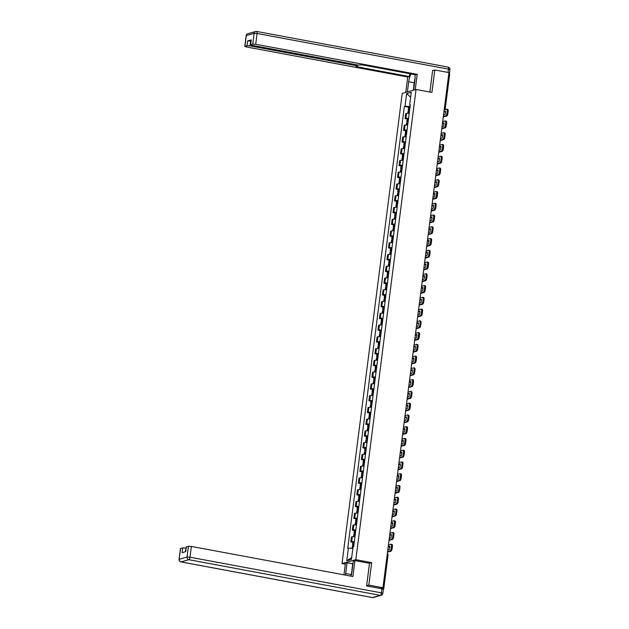 <?xml version="1.0" encoding="UTF-8"?>
<svg xmlns="http://www.w3.org/2000/svg" width="629" height="629" viewBox="0 0 629 629"><rect width="100%" height="100%" fill="white"/><g stroke="black" fill="none" stroke-linecap="round" stroke-linejoin="round"><path stroke-width="0.94" d="M345.329 564.182L342.003 563.56L355.817 559.676L416.052 89.467L431.919 92.424L434.796 69.961L448.949 72.594L382.959 587.73L368.806 585.096L371.684 562.633L355.817 559.676M416.052 89.467L402.238 93.351L342.003 563.56M185.555 551.727L186.168 546.963L188.417 546.271L191.381 546.436L189.997 557.215L381.378 592.848L381.905 588.775L383.698 589.176L382.723 588.83L382.857 587.761M382.959 587.73L380.521 588.422L382.723 588.83M366.636 585.701L368.806 585.096M434.796 69.961L432.626 70.574M448.807 73.711L449.688 74.049L445.316 108.196L444.436 107.858M409.196 113.362A3.538 0.55 -172.7 0 0 406.538 113.377L405.697 113.613L405.06 118.59L405.902 118.354A3.538 0.55 7.3 0 1 408.559 118.338M407.097 118.967L405.06 118.59M407.686 125.124A3.538 0.55 -172.7 0 0 405.037 125.132L404.195 125.375L403.551 130.345L404.4 130.109A3.538 0.55 7.3 0 1 407.049 130.101M405.587 130.722L403.551 130.345M406.185 136.878A3.538 0.55 -172.7 0 0 403.527 136.894L402.686 137.13L402.049 142.107L402.89 141.871A3.538 0.55 7.3 0 1 405.548 141.855M404.085 142.484L402.049 142.107M404.675 148.641A3.538 0.55 -172.7 0 0 402.017 148.656L401.176 148.892L400.539 153.861L401.381 153.625A3.538 0.55 7.3 0 1 404.038 153.618M402.576 154.247L400.539 153.861M403.173 160.403A3.538 0.55 -172.7 0 0 400.516 160.411L399.674 160.647L399.038 165.624L399.879 165.388A3.538 0.55 7.3 0 1 402.536 165.372M401.066 166.001L399.038 165.624M401.664 172.157A3.538 0.55 -172.7 0 0 399.006 172.173L398.165 172.409L397.528 177.386L398.369 177.142A3.538 0.55 7.3 0 1 401.027 177.134M399.564 177.763L397.528 177.386M400.162 183.92A3.538 0.55 -172.7 0 0 397.504 183.927L396.663 184.163L396.026 189.14L396.868 188.904A3.538 0.55 7.3 0 1 399.517 188.889M398.055 189.518L396.026 189.14M398.652 195.674A3.538 0.55 -172.7 0 0 395.995 195.69L395.154 195.926L394.517 200.903L395.358 200.667A3.538 0.55 7.3 0 1 398.015 200.651M396.553 201.28L394.517 200.903M397.143 207.436A3.538 0.55 -172.7 0 0 394.493 207.444L393.644 207.688L393.007 212.657L393.856 212.421A3.538 0.55 7.3 0 1 396.506 212.413M395.043 213.042L393.007 212.657M395.641 219.191A3.538 0.55 -172.7 0 0 392.983 219.207L392.142 219.442L391.505 224.419L392.347 224.183A3.538 0.55 7.3 0 1 395.004 224.168M393.542 224.797L391.505 224.419M394.131 230.953A3.538 0.55 -172.7 0 0 391.474 230.969L390.633 231.205L389.996 236.174L390.837 235.938A3.538 0.55 7.3 0 1 393.495 235.93M392.032 236.559L389.996 236.174M392.63 242.715A3.538 0.55 -172.7 0 0 389.972 242.723L389.131 242.959L388.494 247.936L389.335 247.7A3.538 0.55 7.3 0 1 391.993 247.684M390.523 248.313L388.494 247.936M391.12 254.47A3.538 0.55 -172.7 0 0 388.463 254.486L387.621 254.721L386.984 259.698L387.826 259.462A3.538 0.55 7.3 0 1 390.483 259.447M389.021 260.076L386.984 259.698M389.61 266.232A3.538 0.55 -172.7 0 0 386.961 266.24L386.112 266.476L385.475 271.453L386.324 271.217A3.538 0.55 7.3 0 1 388.974 271.201M387.511 271.83L385.475 271.453M388.109 277.987A3.538 0.55 -172.7 0 0 385.451 278.002L384.61 278.238L383.973 283.215L384.814 282.979A3.538 0.55 7.3 0 1 387.472 282.964M386.009 283.593L383.973 283.215M386.599 289.749A3.538 0.55 -172.7 0 0 383.942 289.757L383.1 290L382.463 294.97L383.305 294.734A3.538 0.55 7.3 0 1 385.962 294.726M384.5 295.355L382.463 294.97M385.097 301.503A3.538 0.55 -172.7 0 0 382.44 301.519L381.599 301.755L380.962 306.732L381.803 306.496A3.538 0.55 7.3 0 1 384.461 306.48M382.99 307.109L380.962 306.732M383.588 313.266A3.538 0.55 -172.7 0 0 380.93 313.281L380.089 313.517L379.452 318.494L380.293 318.25A3.538 0.55 7.3 0 1 382.951 318.243M381.488 318.872L379.452 318.494M382.078 325.028A3.538 0.55 -172.7 0 0 379.429 325.036L378.587 325.272L377.943 330.249L378.792 330.013A3.538 0.55 7.3 0 1 381.441 329.997M379.979 330.626L377.943 330.249M380.576 336.782A3.538 0.55 -172.7 0 0 377.919 336.798L377.078 337.034L376.441 342.011L377.282 341.775A3.538 0.55 7.3 0 1 379.94 341.759M378.477 342.388L376.441 342.011M379.067 348.545A3.538 0.55 -172.7 0 0 376.417 348.552L375.568 348.796L374.931 353.765L375.772 353.529A3.538 0.55 7.3 0 1 378.43 353.514M376.968 354.143L374.931 353.765M377.565 360.299A3.538 0.55 -172.7 0 0 374.908 360.315L374.066 360.551L373.429 365.528L374.271 365.292A3.538 0.55 7.3 0 1 376.928 365.276M375.458 365.905L373.429 365.528M376.056 372.061A3.538 0.55 -172.7 0 0 373.398 372.077L372.557 372.313L371.92 377.282L372.761 377.046A3.538 0.55 7.3 0 1 375.419 377.038M373.956 377.667L371.92 377.282M374.554 383.816A3.538 0.55 -172.7 0 0 371.896 383.832L371.055 384.067L370.418 389.044L371.259 388.808A3.538 0.55 7.3 0 1 373.909 388.793M372.447 389.422L370.418 389.044M373.044 395.578A3.538 0.55 -172.7 0 0 370.387 395.594L369.545 395.83L368.909 400.807L369.75 400.563A3.538 0.55 7.3 0 1 372.407 400.555M370.945 401.184L368.909 400.807M371.535 407.34A3.538 0.55 -172.7 0 0 368.885 407.348L368.036 407.584L367.399 412.561L368.248 412.325A3.538 0.55 7.3 0 1 370.898 412.309M369.435 412.939L367.399 412.561M370.033 419.095A3.538 0.55 -172.7 0 0 367.375 419.111L366.534 419.346L365.897 424.323L366.738 424.088A3.538 0.55 7.3 0 1 369.396 424.072M367.934 424.701L365.897 424.323M368.523 430.857A3.538 0.55 -172.7 0 0 365.866 430.865L365.024 431.109L364.388 436.078L365.229 435.842A3.538 0.55 7.3 0 1 367.886 435.834M366.424 436.455L364.388 436.078M367.022 442.612A3.538 0.55 -172.7 0 0 364.364 442.627L363.523 442.863L362.886 447.84L363.727 447.604A3.538 0.55 7.3 0 1 366.385 447.589M364.914 448.218L362.886 447.84M365.512 454.374A3.538 0.55 -172.7 0 0 362.854 454.39L362.013 454.625L361.376 459.595L362.218 459.359A3.538 0.55 7.3 0 1 364.875 459.351M363.413 459.98L361.376 459.595M364.002 466.128A3.538 0.55 -172.7 0 0 361.353 466.144L360.503 466.38L359.867 471.357L360.716 471.121A3.538 0.55 7.3 0 1 363.365 471.105M361.903 471.734L359.867 471.357M362.501 477.891A3.538 0.55 -172.7 0 0 359.843 477.906L359.002 478.142L358.365 483.119L359.206 482.875A3.538 0.55 7.3 0 1 361.864 482.868M360.401 483.497L358.365 483.119M360.991 489.653A3.538 0.55 -172.7 0 0 358.333 489.661L357.492 489.897L356.855 494.874L357.697 494.638A3.538 0.55 7.3 0 1 360.354 494.622M358.892 495.251L356.855 494.874M359.489 501.407A3.538 0.55 -172.7 0 0 356.832 501.423L355.99 501.659L355.354 506.636L356.195 506.4A3.538 0.55 7.3 0 1 358.852 506.384M357.382 507.013L355.354 506.636M357.98 513.17A3.538 0.55 -172.7 0 0 355.322 513.178L354.481 513.421L353.844 518.39L354.685 518.154A3.538 0.55 7.3 0 1 357.343 518.147M355.88 518.776L353.844 518.39M356.47 524.924A3.538 0.55 -172.7 0 0 353.82 524.94L352.979 525.176L352.334 530.153L353.183 529.917A3.538 0.55 7.3 0 1 355.833 529.901M354.371 530.53L352.334 530.153M354.968 536.686A3.538 0.55 -172.7 0 0 352.311 536.702L351.469 536.938L350.833 541.907L351.674 541.671A3.538 0.55 7.3 0 1 354.331 541.663M352.869 542.292L350.833 541.907M410.077 106.513L405.013 106.238L406.633 93.572L411.272 92.266L409.652 104.933L410.242 105.216M351.658 557.624L346.783 560.761L351.422 559.456L353.05 546.798L353.695 546.617L410.297 104.744L409.652 104.933M346.783 560.761L348.403 548.103L352.845 548.346M405.013 106.238L404.361 106.419L347.758 548.284L348.403 548.103M369.349 563.285L371.684 562.633M408.598 107.205L404.361 106.419M406.633 93.572L410.643 97.212M409.676 109.635A5.85 0.904 -172.7 0 0 408.858 109.65L408.268 109.784L409.597 110.248M408.268 109.784L408.622 107.04L409.212 106.899A5.85 0.904 7.3 0 1 410.029 106.883M407.82 113.283L408.119 110.995L408.701 110.853A5.85 0.904 7.3 0 1 409.518 110.838M443.319 116.601L445.819 115.893A2.312 0.786 -79.5 0 0 446.944 113.401L447.864 113.574A2.312 0.786 100.5 0 1 446.747 116.066L443.256 117.049M444.176 109.886L446.684 109.187A2.312 0.786 -79.5 0 1 446.81 109.179A2.312 0.786 -79.5 0 1 447.219 111.215L446.944 113.401M443.909 111.962L445.521 111.506M447.604 109.36A2.312 0.786 100.5 0 1 447.738 109.352A2.312 0.786 100.5 0 1 448.147 111.388L447.219 111.215M447.864 113.574L448.147 111.388M443.964 111.514L445.521 111.074A4.773 1.62 -79.5 0 1 445.08 114.541L443.524 114.981M407.395 91.905L408.701 81.746A8.657 2.933 -79.5 0 1 411.185 73.978M413.615 90.151L414.912 79.993A8.657 2.933 -79.5 0 0 414.865 74.662M415.242 89.695L417.208 74.34L415.58 74.796L362.225 64.858L357.964 65.062L251.954 45.319L250.491 44.793L251.27 39.871L247.645 40.885L250.963 41.113M409.731 73.703L409.369 76.541L407.734 77.005L246.238 46.931L244.775 46.404L247.032 45.713L247.645 40.885M405.768 92.361L407.734 77.005M417.208 74.34L255.712 44.266L252.748 44.101L250.491 44.793M250.609 41.05L249.996 45.87L355.998 65.613L357.461 66.139L356.006 66.611L409.369 76.541M249.996 45.87L247.032 45.713M433.122 70.432L432.658 70.346L429.874 92.046M449.263 73.821L448.847 73.404M413.371 90.222L413.796 86.881M350.951 576.148A8.657 2.933 -79.5 0 0 351.918 571.761L353.286 561.06L354.921 560.604L352.885 576.502L191.381 546.436M351.108 574.521L345.706 573.514A8.657 2.933 -79.5 0 0 345.549 575.142M345.706 573.514L347.074 562.806L345.447 563.269L343.961 574.843M381.905 588.775L366.605 585.929L369.506 563.317L354.921 560.604M352.94 563.788L347.074 562.806M186.019 548.111L185.178 551.83M180.602 548.464L179.068 559.354L180.444 548.574L182.701 547.875L185.665 548.04M182.701 547.875L182.08 552.702L185.704 551.68L186.318 546.86M351.933 569.78L352.696 563.851M413.992 87.195L413.615 86.582L415.093 77.768M350.896 576.133L352.232 569.324M408.166 121.397A5.85 0.904 -172.7 0 0 407.348 121.405L406.766 121.546L408.087 122.01M406.766 121.546L407.12 118.795L407.702 118.653A5.85 0.904 7.3 0 1 408.52 118.645M406.318 125.037L406.609 122.749L407.199 122.616A5.85 0.904 7.3 0 1 408.017 122.6M441.81 128.355L444.318 127.656A2.312 0.786 -79.5 0 0 445.434 125.155L446.362 125.328A2.312 0.786 100.5 0 1 445.238 127.821L441.755 128.803M442.667 121.649L445.175 120.941A2.312 0.786 -79.5 0 1 445.308 120.933A2.312 0.786 -79.5 0 1 445.717 122.97L445.434 125.155M442.407 123.716L444.019 123.26M446.103 121.114A2.312 0.786 100.5 0 1 446.236 121.106A2.312 0.786 100.5 0 1 446.637 123.142L445.717 122.97M446.362 125.328L446.637 123.142M442.462 123.268L444.019 122.828A4.773 1.62 -79.5 0 1 443.571 126.295L442.014 126.736M406.664 133.151A5.85 0.904 -172.7 0 0 405.847 133.167L405.257 133.309L406.586 133.765M405.257 133.309L405.611 130.557L406.192 130.415A5.85 0.904 7.3 0 1 407.01 130.4M404.809 136.8L405.107 134.512L405.689 134.37A5.85 0.904 7.3 0 1 406.507 134.362M440.3 140.118L442.808 139.41A2.312 0.786 -79.5 0 0 443.925 136.918L444.852 137.091A2.312 0.786 100.5 0 1 443.736 139.583L440.245 140.566M441.165 133.411L443.665 132.703A2.312 0.786 -79.5 0 1 443.799 132.695A2.312 0.786 -79.5 0 1 444.208 134.732L443.925 136.918M440.898 135.479L442.509 135.023M444.593 132.876A2.312 0.786 100.5 0 1 444.727 132.868A2.312 0.786 100.5 0 1 445.135 134.905L444.208 134.732M444.852 137.091L445.135 134.905M440.953 135.031L442.509 134.59A4.773 1.62 -79.5 0 1 442.069 138.058L440.512 138.498M405.155 144.914A5.85 0.904 -172.7 0 0 404.337 144.922L403.755 145.063L405.076 145.527M403.755 145.063L404.101 142.311L404.691 142.17A5.85 0.904 7.3 0 1 405.508 142.162M403.307 148.554L403.598 146.274L404.18 146.132A5.85 0.904 7.3 0 1 404.997 146.117M438.798 151.872L441.306 151.172A2.312 0.786 -79.5 0 0 442.423 148.672L443.343 148.845A2.312 0.786 100.5 0 1 442.226 151.345L438.735 152.32M439.655 145.165L442.163 144.458A2.312 0.786 -79.5 0 1 442.297 144.45A2.312 0.786 -79.5 0 1 442.698 146.486L442.423 148.672M439.388 147.233L441 146.785M443.083 144.631A2.312 0.786 100.5 0 1 443.217 144.623A2.312 0.786 100.5 0 1 443.626 146.659L442.698 146.486M443.343 148.845L443.626 146.659M439.451 146.785L441 146.353A4.773 1.62 -79.5 0 1 440.559 149.82L439.003 150.252M403.645 156.668A5.85 0.904 -172.7 0 0 402.827 156.684L402.245 156.825L403.566 157.281M402.245 156.825L402.599 154.074L403.181 153.932A5.85 0.904 7.3 0 1 403.999 153.916M401.797 160.316L402.088 158.028L402.678 157.887A5.85 0.904 7.3 0 1 403.496 157.879M437.289 163.634L439.797 162.927A2.312 0.786 -79.5 0 0 440.913 160.434L441.841 160.607A2.312 0.786 100.5 0 1 440.725 163.1L437.234 164.083M438.146 156.928L440.654 156.22A2.312 0.786 -79.5 0 1 440.787 156.212A2.312 0.786 -79.5 0 1 441.196 158.249L440.913 160.434M437.886 158.995L439.498 158.539M441.582 156.393A2.312 0.786 100.5 0 1 441.715 156.385A2.312 0.786 100.5 0 1 442.116 158.422L441.196 158.249M441.841 160.607L442.116 158.422M437.941 158.547L439.498 158.107A4.773 1.62 -79.5 0 1 439.05 161.574L437.501 162.015M402.143 168.43A5.85 0.904 -172.7 0 0 401.326 168.446L400.736 168.58L402.065 169.044M400.736 168.58L401.09 165.828L401.679 165.694A5.85 0.904 7.3 0 1 402.497 165.679M400.296 172.079L400.587 169.791L401.168 169.649A5.85 0.904 7.3 0 1 401.986 169.633M435.787 175.397L438.287 174.689A2.312 0.786 -79.5 0 0 439.412 172.197L440.331 172.362A2.312 0.786 100.5 0 1 439.215 174.862L435.724 175.845M436.644 168.682L439.152 167.982A2.312 0.786 -79.5 0 1 439.286 167.974A2.312 0.786 -79.5 0 1 439.687 170.011L439.412 172.197M436.377 170.75L437.988 170.302M440.072 168.147A2.312 0.786 100.5 0 1 440.206 168.147A2.312 0.786 100.5 0 1 440.614 170.176L439.687 170.011M440.331 172.362L440.614 170.176M436.432 170.302L437.988 169.869A4.773 1.62 -79.5 0 1 437.548 173.337L435.991 173.769M400.634 180.185A5.85 0.904 -172.7 0 0 399.816 180.201L399.234 180.342L400.555 180.806M399.234 180.342L399.588 177.59L400.17 177.449A5.85 0.904 7.3 0 1 400.988 177.441M398.786 183.833L399.077 181.545L399.667 181.411A5.85 0.904 7.3 0 1 400.484 181.396M434.277 187.151L436.785 186.443A2.312 0.786 -79.5 0 0 437.902 183.951L438.83 184.124A2.312 0.786 100.5 0 1 437.705 186.616L434.222 187.599M435.134 180.444L437.642 179.737A2.312 0.786 -79.5 0 1 437.776 179.729A2.312 0.786 -79.5 0 1 438.185 181.765L437.902 183.951M434.875 182.512L436.487 182.056M438.57 179.91A2.312 0.786 100.5 0 1 438.704 179.902A2.312 0.786 100.5 0 1 439.105 181.938L438.185 181.765M438.83 184.124L439.105 181.938M434.93 182.064L436.487 181.624A4.773 1.62 -79.5 0 1 436.039 185.091L434.482 185.531M399.132 191.947A5.85 0.904 -172.7 0 0 398.314 191.963L397.725 192.097L399.053 192.56M397.725 192.097L398.078 189.353L398.66 189.211A5.85 0.904 7.3 0 1 399.486 189.195M397.276 195.595L397.575 193.307L398.157 193.166A5.85 0.904 7.3 0 1 398.975 193.15M432.768 198.913L435.276 198.206A2.312 0.786 -79.5 0 0 436.392 195.713L437.32 195.886A2.312 0.786 100.5 0 1 436.204 198.379L432.713 199.362M433.633 192.199L436.133 191.499A2.312 0.786 -79.5 0 1 436.267 191.491A2.312 0.786 -79.5 0 1 436.675 193.528L436.392 195.713M433.365 194.275L434.977 193.818M437.061 191.672A2.312 0.786 100.5 0 1 437.194 191.664A2.312 0.786 100.5 0 1 437.603 193.701L436.675 193.528M437.32 195.886L437.603 193.701M433.42 193.826L434.977 193.386A4.773 1.62 -79.5 0 1 434.537 196.853L432.98 197.294M397.622 203.71A5.85 0.904 -172.7 0 0 396.805 203.717L396.223 203.859L397.544 204.323M396.223 203.859L396.569 201.107L397.158 200.965A5.85 0.904 7.3 0 1 397.976 200.958M395.775 207.35L396.066 205.062L396.647 204.928A5.85 0.904 7.3 0 1 397.465 204.912M431.266 210.668L433.774 209.968A2.312 0.786 -79.5 0 0 434.891 207.468L435.811 207.641A2.312 0.786 100.5 0 1 434.694 210.133L431.203 211.116M432.123 203.961L434.631 203.253A2.312 0.786 -79.5 0 1 434.765 203.246A2.312 0.786 -79.5 0 1 435.166 205.282L434.891 207.468M431.856 206.029L433.467 205.581M435.559 203.426A2.312 0.786 100.5 0 1 435.685 203.419A2.312 0.786 100.5 0 1 436.094 205.455L435.166 205.282M435.811 207.641L436.094 205.455M431.919 205.581L433.475 205.14A4.773 1.62 -79.5 0 1 433.027 208.608L431.47 209.048M396.121 215.464A5.85 0.904 -172.7 0 0 395.295 215.48L394.713 215.621L396.034 216.077M394.713 215.621L395.067 212.869L395.649 212.728A5.85 0.904 7.3 0 1 396.467 212.712M394.265 219.112L394.556 216.824L395.146 216.683A5.85 0.904 7.3 0 1 395.963 216.675M429.756 222.43L432.265 221.722A2.312 0.786 -79.5 0 0 433.381 219.23L434.309 219.403A2.312 0.786 100.5 0 1 433.192 221.895L429.701 222.878M430.621 215.723L433.122 215.016A2.312 0.786 -79.5 0 1 433.255 215.008A2.312 0.786 -79.5 0 1 433.664 217.044L433.381 219.23M430.354 217.791L431.966 217.335M434.049 215.189A2.312 0.786 100.5 0 1 434.183 215.181A2.312 0.786 100.5 0 1 434.584 217.217L433.664 217.044M434.309 219.403L434.584 217.217M430.409 217.343L431.966 216.903A4.773 1.62 -79.5 0 1 431.518 220.37L429.969 220.81M394.611 227.226A5.85 0.904 -172.7 0 0 393.793 227.234L393.204 227.376L394.532 227.84M393.204 227.376L393.557 224.624L394.147 224.49A5.85 0.904 7.3 0 1 394.965 224.474M392.763 230.867L393.054 228.586L393.636 228.445A5.85 0.904 7.3 0 1 394.454 228.429M428.255 234.185L430.755 233.485A2.312 0.786 -79.5 0 0 431.879 230.985L432.799 231.157A2.312 0.786 100.5 0 1 431.683 233.658L428.192 234.633M429.112 227.478L431.62 226.77A2.312 0.786 -79.5 0 1 431.753 226.77A2.312 0.786 -79.5 0 1 432.154 228.799L431.879 230.985M428.844 229.546L430.456 229.098M432.54 226.943A2.312 0.786 100.5 0 1 432.673 226.935A2.312 0.786 100.5 0 1 433.082 228.972L432.154 228.799M432.799 231.157L433.082 228.972M428.907 229.098L430.456 228.665A4.773 1.62 -79.5 0 1 430.016 232.132L428.459 232.565M393.101 238.981A5.85 0.904 -172.7 0 0 392.284 238.996L391.702 239.138L393.023 239.594M391.702 239.138L392.056 236.386L392.638 236.245A5.85 0.904 7.3 0 1 393.455 236.229M391.254 242.629L391.545 240.341L392.134 240.199A5.85 0.904 7.3 0 1 392.952 240.192M426.745 245.947L429.253 245.239A2.312 0.786 -79.5 0 0 430.37 242.747L431.297 242.92A2.312 0.786 100.5 0 1 430.173 245.412L426.69 246.395M427.602 239.24L430.11 238.533A2.312 0.786 -79.5 0 1 430.244 238.525A2.312 0.786 -79.5 0 1 430.653 240.561L430.37 242.747M427.343 241.308L428.954 240.852M431.038 238.706A2.312 0.786 100.5 0 1 431.172 238.698A2.312 0.786 100.5 0 1 431.573 240.734L430.653 240.561M431.297 242.92L431.573 240.734M427.398 240.86L428.954 240.42A4.773 1.62 -79.5 0 1 428.506 243.887L426.949 244.327M391.6 250.743A5.85 0.904 -172.7 0 0 390.782 250.759L390.192 250.892L391.521 251.356M390.192 250.892L390.546 248.141L391.136 248.007A5.85 0.904 7.3 0 1 391.953 247.991M389.744 254.391L390.043 252.103L390.625 251.962A5.85 0.904 7.3 0 1 391.442 251.946M425.235 257.709L427.744 257.002A2.312 0.786 -79.5 0 0 428.86 254.509L429.788 254.674A2.312 0.786 100.5 0 1 428.671 257.175L425.18 258.157M426.1 250.995L428.608 250.295A2.312 0.786 -79.5 0 1 428.734 250.287A2.312 0.786 -79.5 0 1 429.143 252.323L428.86 254.509M425.833 253.062L427.445 252.614M429.528 250.468A2.312 0.786 100.5 0 1 429.662 250.46A2.312 0.786 100.5 0 1 430.071 252.488L429.143 252.323M429.788 254.674L430.071 252.488M425.888 252.614L427.445 252.182A4.773 1.62 -79.5 0 1 427.005 255.649L425.448 256.082M390.09 262.497A5.85 0.904 -172.7 0 0 389.272 262.513L388.691 262.655L390.011 263.119M388.691 262.655L389.044 259.903L389.626 259.761A5.85 0.904 7.3 0 1 390.444 259.753M388.242 266.146L388.533 263.858L389.115 263.724A5.85 0.904 7.3 0 1 389.941 263.708M423.734 269.464L426.242 268.756A2.312 0.786 -79.5 0 0 427.358 266.264L428.286 266.437A2.312 0.786 100.5 0 1 427.162 268.929L423.679 269.912M424.591 262.757L427.099 262.049A2.312 0.786 -79.5 0 1 427.233 262.041A2.312 0.786 -79.5 0 1 427.634 264.078L427.358 266.264M424.323 264.825L425.935 264.369M428.027 262.222A2.312 0.786 100.5 0 1 428.152 262.214A2.312 0.786 100.5 0 1 428.561 264.251L427.634 264.078M428.286 266.437L428.561 264.251M424.386 264.377L425.943 263.936A4.773 1.62 -79.5 0 1 425.495 267.404L423.938 267.844M388.588 274.26A5.85 0.904 -172.7 0 0 387.771 274.275L387.181 274.417L388.51 274.873M387.181 274.417L387.535 271.665L388.117 271.524A5.85 0.904 7.3 0 1 388.934 271.508M386.733 277.908L387.024 275.62L387.613 275.478A5.85 0.904 7.3 0 1 388.431 275.463M422.224 281.226L424.732 280.518A2.312 0.786 -79.5 0 0 425.849 278.026L426.776 278.199A2.312 0.786 100.5 0 1 425.66 280.691L422.169 281.674M423.089 274.511L425.589 273.812A2.312 0.786 -79.5 0 1 425.723 273.804A2.312 0.786 -79.5 0 1 426.132 275.84L425.849 278.026M422.822 276.587L424.433 276.131M426.517 273.985A2.312 0.786 100.5 0 1 426.651 273.977A2.312 0.786 100.5 0 1 427.06 276.013L426.132 275.84M426.776 278.199L427.06 276.013M422.877 276.139L424.433 275.699A4.773 1.62 -79.5 0 1 423.993 279.166L422.436 279.606M387.079 286.022A5.85 0.904 -172.7 0 0 386.261 286.03L385.679 286.171L387 286.635M385.679 286.171L386.025 283.42L386.615 283.278A5.85 0.904 7.3 0 1 387.433 283.27M385.231 289.662L385.522 287.374L386.104 287.241A5.85 0.904 7.3 0 1 386.921 287.225M420.722 292.98L423.223 292.281A2.312 0.786 -79.5 0 0 424.347 289.78L425.267 289.953A2.312 0.786 100.5 0 1 424.15 292.446L420.659 293.428M421.579 286.274L424.088 285.566A2.312 0.786 -79.5 0 1 424.221 285.558A2.312 0.786 -79.5 0 1 424.622 287.595L424.347 289.78M421.312 288.341L422.924 287.893M425.007 285.739A2.312 0.786 100.5 0 1 425.141 285.731A2.312 0.786 100.5 0 1 425.55 287.767L424.622 287.595M425.267 289.953L425.55 287.767M421.375 287.893L422.924 287.453A4.773 1.62 -79.5 0 1 422.484 290.92L420.927 291.361M385.569 297.776A5.85 0.904 -172.7 0 0 384.751 297.792L384.17 297.934L385.491 298.39M384.17 297.934L384.523 295.182L385.105 295.04A5.85 0.904 7.3 0 1 385.923 295.025M383.721 301.425L384.012 299.137L384.602 298.995A5.85 0.904 7.3 0 1 385.42 298.987M419.213 304.743L421.721 304.035A2.312 0.786 -79.5 0 0 422.837 301.543L423.765 301.716A2.312 0.786 100.5 0 1 422.649 304.208L419.158 305.191M420.07 298.036L422.578 297.328A2.312 0.786 -79.5 0 1 422.712 297.32A2.312 0.786 -79.5 0 1 423.12 299.357L422.837 301.543M419.81 300.104L421.422 299.648M423.506 297.501A2.312 0.786 100.5 0 1 423.639 297.493A2.312 0.786 100.5 0 1 424.04 299.53L423.12 299.357M423.765 301.716L424.04 299.53M419.865 299.656L421.422 299.215A4.773 1.62 -79.5 0 1 420.974 302.683L419.425 303.123M384.067 309.539A5.85 0.904 -172.7 0 0 383.25 309.547L382.66 309.688L383.989 310.152M382.66 309.688L383.014 306.936L383.604 306.803A5.85 0.904 7.3 0 1 384.421 306.787M382.212 313.179L382.511 310.899L383.092 310.757A5.85 0.904 7.3 0 1 383.91 310.742M417.711 316.497L420.211 315.797A2.312 0.786 -79.5 0 0 421.336 313.297L422.256 313.47A2.312 0.786 100.5 0 1 421.139 315.97L417.648 316.945M418.568 309.79L421.076 309.083A2.312 0.786 -79.5 0 1 421.202 309.083A2.312 0.786 -79.5 0 1 421.611 311.111L421.336 313.297M418.301 311.858L419.913 311.41M421.996 309.256A2.312 0.786 100.5 0 1 422.13 309.248A2.312 0.786 100.5 0 1 422.539 311.284L421.611 311.111M422.256 313.47L422.539 311.284M418.356 311.41L419.913 310.978A4.773 1.62 -79.5 0 1 419.472 314.445L417.915 314.877M382.558 321.293A5.85 0.904 -172.7 0 0 381.74 321.309L381.158 321.45L382.479 321.906M381.158 321.45L381.512 318.699L382.094 318.557A5.85 0.904 7.3 0 1 382.912 318.541M380.71 324.941L381.001 322.653L381.591 322.512A5.85 0.904 7.3 0 1 382.408 322.504M416.201 328.259L418.71 327.552A2.312 0.786 -79.5 0 0 419.826 325.059L420.754 325.232A2.312 0.786 100.5 0 1 419.629 327.725L416.146 328.708M417.058 321.553L419.567 320.845A2.312 0.786 -79.5 0 1 419.7 320.837A2.312 0.786 -79.5 0 1 420.109 322.874L419.826 325.059M416.799 323.62L418.411 323.164M420.494 321.018A2.312 0.786 100.5 0 1 420.628 321.01A2.312 0.786 100.5 0 1 421.029 323.047L420.109 322.874M420.754 325.232L421.029 323.047M416.854 323.172L418.411 322.732A4.773 1.62 -79.5 0 1 417.963 326.199L416.406 326.64M381.056 333.055A5.85 0.904 -172.7 0 0 380.238 333.071L379.649 333.205L380.977 333.669M379.649 333.205L380.002 330.453L380.584 330.319A5.85 0.904 7.3 0 1 381.402 330.304M379.201 336.704L379.499 334.416L380.081 334.274A5.85 0.904 7.3 0 1 380.899 334.258M414.692 340.022L417.2 339.314A2.312 0.786 -79.5 0 0 418.316 336.822L419.244 336.995A2.312 0.786 100.5 0 1 418.128 339.487L414.637 340.47M415.557 333.307L418.057 332.607A2.312 0.786 -79.5 0 1 418.191 332.599A2.312 0.786 -79.5 0 1 418.599 334.636L418.316 336.822M415.289 335.383L416.901 334.927M418.985 332.78A2.312 0.786 100.5 0 1 419.118 332.772A2.312 0.786 100.5 0 1 419.527 334.809L418.599 334.636M419.244 336.995L419.527 334.809M415.344 334.927L416.901 334.494A4.773 1.62 -79.5 0 1 416.461 337.962L414.904 338.394M379.546 344.818A5.85 0.904 -172.7 0 0 378.729 344.826L378.147 344.967L379.468 345.431M378.147 344.967L378.493 342.215L379.083 342.074A5.85 0.904 7.3 0 1 379.9 342.066M377.699 348.458L377.99 346.17L378.572 346.036A5.85 0.904 7.3 0 1 379.389 346.021M413.19 351.776L415.698 351.068A2.312 0.786 -79.5 0 0 416.815 348.576L417.735 348.749A2.312 0.786 100.5 0 1 416.618 351.241L413.127 352.224M414.047 345.069L416.555 344.362A2.312 0.786 -79.5 0 1 416.689 344.354A2.312 0.786 -79.5 0 1 417.09 346.39L416.815 348.576M413.78 347.137L415.392 346.681M417.475 344.535A2.312 0.786 100.5 0 1 417.609 344.527A2.312 0.786 100.5 0 1 418.018 346.563L417.09 346.39M417.735 348.749L418.018 346.563M413.843 346.689L415.399 346.249A4.773 1.62 -79.5 0 1 414.951 349.716L413.395 350.156M378.037 356.572A5.85 0.904 -172.7 0 0 377.219 356.588L376.637 356.729L377.958 357.186M376.637 356.729L376.991 353.978L377.573 353.836A5.85 0.904 7.3 0 1 378.391 353.82M376.189 360.22L376.48 357.932L377.07 357.791A5.85 0.904 7.3 0 1 377.887 357.775M411.68 363.538L414.189 362.831A2.312 0.786 -79.5 0 0 415.305 360.338L416.233 360.511A2.312 0.786 100.5 0 1 415.116 363.004L411.625 363.987M412.538 356.824L415.046 356.124A2.312 0.786 -79.5 0 1 415.179 356.116A2.312 0.786 -79.5 0 1 415.588 358.153L415.305 360.338M412.278 358.9L413.89 358.444M415.973 356.297A2.312 0.786 100.5 0 1 416.107 356.289A2.312 0.786 100.5 0 1 416.508 358.326L415.588 358.153M416.233 360.511L416.508 358.326M412.333 358.451L413.89 358.011A4.773 1.62 -79.5 0 1 413.442 361.478L411.893 361.919M376.535 368.335A5.85 0.904 -172.7 0 0 375.717 368.342L375.128 368.484L376.457 368.948M375.128 368.484L375.482 365.732L376.071 365.591A5.85 0.904 7.3 0 1 376.889 365.583M374.687 371.975L374.978 369.695L375.56 369.553A5.85 0.904 7.3 0 1 376.378 369.538M410.179 375.293L412.679 374.593A2.312 0.786 -79.5 0 0 413.803 372.093L414.723 372.266A2.312 0.786 100.5 0 1 413.607 374.766L410.116 375.741M411.036 368.586L413.544 367.879A2.312 0.786 -79.5 0 1 413.678 367.871A2.312 0.786 -79.5 0 1 414.079 369.907L413.803 372.093M410.768 370.654L412.38 370.206M414.464 368.051A2.312 0.786 100.5 0 1 414.597 368.044A2.312 0.786 100.5 0 1 415.006 370.08L414.079 369.907M414.723 372.266L415.006 370.08M410.823 370.206L412.38 369.773A4.773 1.62 -79.5 0 1 411.94 373.241L410.383 373.673M375.026 380.089A5.85 0.904 -172.7 0 0 374.208 380.105L373.626 380.246L374.947 380.702M373.626 380.246L373.98 377.494L374.562 377.353A5.85 0.904 7.3 0 1 375.379 377.337M373.178 383.737L373.469 381.449L374.058 381.308A5.85 0.904 7.3 0 1 374.876 381.3M408.669 387.055L411.177 386.348A2.312 0.786 -79.5 0 0 412.294 383.855L413.222 384.028A2.312 0.786 100.5 0 1 412.097 386.521L408.614 387.503M409.526 380.348L412.034 379.641A2.312 0.786 -79.5 0 1 412.168 379.633A2.312 0.786 -79.5 0 1 412.577 381.669L412.294 383.855M409.267 382.416L410.879 381.96M412.962 379.814A2.312 0.786 100.5 0 1 413.096 379.806A2.312 0.786 100.5 0 1 413.497 381.842L412.577 381.669M413.222 384.028L413.497 381.842M409.322 381.968L410.879 381.528A4.773 1.62 -79.5 0 1 410.43 384.995L408.874 385.435M373.524 391.851A5.85 0.904 -172.7 0 0 372.706 391.867L372.116 392.001L373.445 392.465M372.116 392.001L372.47 389.249L373.052 389.115A5.85 0.904 7.3 0 1 373.878 389.099M371.668 395.499L371.967 393.211L372.549 393.07A5.85 0.904 7.3 0 1 373.367 393.054M407.16 398.81L409.668 398.11A2.312 0.786 -79.5 0 0 410.784 395.617L411.712 395.783A2.312 0.786 100.5 0 1 410.595 398.283L407.105 399.266M408.024 392.103L410.525 391.403A2.312 0.786 -79.5 0 1 410.658 391.395A2.312 0.786 -79.5 0 1 411.067 393.424L410.784 395.617M407.757 394.171L409.369 393.723M411.452 391.568A2.312 0.786 100.5 0 1 411.586 391.56A2.312 0.786 100.5 0 1 411.995 393.597L411.067 393.424M411.712 395.783L411.995 393.597M407.812 393.723L409.369 393.29A4.773 1.62 -79.5 0 1 408.929 396.757L407.372 397.19M372.014 403.606A5.85 0.904 -172.7 0 0 371.196 403.621L370.615 403.763L371.936 404.219M370.615 403.763L370.968 401.011L371.55 400.87A5.85 0.904 7.3 0 1 372.368 400.854M370.166 407.254L370.457 404.966L371.039 404.824A5.85 0.904 7.3 0 1 371.857 404.817M405.658 410.572L408.166 409.864A2.312 0.786 -79.5 0 0 409.282 407.372L410.202 407.545A2.312 0.786 100.5 0 1 409.086 410.037L405.603 411.02M406.515 403.865L409.023 403.158A2.312 0.786 -79.5 0 1 409.157 403.15A2.312 0.786 -79.5 0 1 409.558 405.186L409.282 407.372M406.248 405.933L407.859 405.477M409.951 403.331A2.312 0.786 100.5 0 1 410.077 403.323A2.312 0.786 100.5 0 1 410.485 405.359L409.558 405.186M410.202 407.545L410.485 405.359M406.31 405.485L407.867 405.045A4.773 1.62 -79.5 0 1 407.419 408.512L405.862 408.952M370.512 415.368A5.85 0.904 -172.7 0 0 369.687 415.384L369.105 415.517L370.434 415.981M369.105 415.517L369.459 412.773L370.041 412.632A5.85 0.904 7.3 0 1 370.858 412.616M368.657 419.016L368.948 416.728L369.538 416.587A5.85 0.904 7.3 0 1 370.355 416.571M404.148 422.334L406.656 421.627A2.312 0.786 -79.5 0 0 407.773 419.134L408.701 419.307A2.312 0.786 100.5 0 1 407.584 421.8L404.093 422.782M405.013 415.62L407.513 414.92A2.312 0.786 -79.5 0 1 407.647 414.912A2.312 0.786 -79.5 0 1 408.056 416.948L407.773 419.134M404.746 417.695L406.358 417.239M408.441 415.093A2.312 0.786 100.5 0 1 408.575 415.085A2.312 0.786 100.5 0 1 408.976 417.121L408.056 416.948M408.701 419.307L408.976 417.121M404.801 417.239L406.358 416.807A4.773 1.62 -79.5 0 1 405.909 420.274L404.361 420.707M369.003 427.13A5.85 0.904 -172.7 0 0 368.185 427.138L367.595 427.28L368.924 427.744M367.595 427.28L367.949 424.528L368.539 424.386A5.85 0.904 7.3 0 1 369.357 424.378M367.155 430.771L367.446 428.483L368.028 428.349A5.85 0.904 7.3 0 1 368.846 428.333M402.646 434.089L405.147 433.381A2.312 0.786 -79.5 0 0 406.271 430.889L407.191 431.062A2.312 0.786 100.5 0 1 406.075 433.554L402.584 434.537M403.504 427.382L406.012 426.674A2.312 0.786 -79.5 0 1 406.145 426.666A2.312 0.786 -79.5 0 1 406.546 428.703L406.271 430.889M403.236 429.45L404.848 428.994M406.932 426.847A2.312 0.786 100.5 0 1 407.065 426.839A2.312 0.786 100.5 0 1 407.474 428.876L406.546 428.703M407.191 431.062L407.474 428.876M403.299 429.002L404.848 428.561A4.773 1.62 -79.5 0 1 404.408 432.029L402.851 432.469M367.493 438.885A5.85 0.904 -172.7 0 0 366.676 438.9L366.094 439.042L367.415 439.498M366.094 439.042L366.448 436.29L367.029 436.149A5.85 0.904 7.3 0 1 367.847 436.133M365.646 442.533L365.936 440.245L366.526 440.103A5.85 0.904 7.3 0 1 367.344 440.096M401.137 445.851L403.645 445.143A2.312 0.786 -79.5 0 0 404.761 442.651L405.689 442.824A2.312 0.786 100.5 0 1 404.565 445.316L401.082 446.299M401.994 439.144L404.502 438.437A2.312 0.786 -79.5 0 1 404.636 438.429A2.312 0.786 -79.5 0 1 405.045 440.465L404.761 442.651M401.734 441.212L403.346 440.756M405.43 438.61A2.312 0.786 100.5 0 1 405.563 438.602A2.312 0.786 100.5 0 1 405.964 440.638L405.045 440.465M405.689 442.824L405.964 440.638M401.789 440.764L403.346 440.324A4.773 1.62 -79.5 0 1 402.898 443.791L401.341 444.231M365.992 450.647A5.85 0.904 -172.7 0 0 365.174 450.655L364.584 450.796L365.913 451.26M364.584 450.796L364.938 448.045L365.528 447.903A5.85 0.904 7.3 0 1 366.345 447.895M364.136 454.287L364.435 452.007L365.017 451.866A5.85 0.904 7.3 0 1 365.834 451.85M399.627 457.605L402.135 456.906A2.312 0.786 -79.5 0 0 403.252 454.405L404.18 454.578A2.312 0.786 100.5 0 1 403.063 457.079L399.572 458.054M400.492 450.899L403 450.191A2.312 0.786 -79.5 0 1 403.126 450.183A2.312 0.786 -79.5 0 1 403.535 452.22L403.252 454.405M400.225 452.966L401.837 452.518M403.92 450.364A2.312 0.786 100.5 0 1 404.054 450.356A2.312 0.786 100.5 0 1 404.463 452.393L403.535 452.22M404.18 454.578L404.463 452.393M400.28 452.518L401.837 452.086A4.773 1.62 -79.5 0 1 401.396 455.553L399.84 455.986M364.482 462.401A5.85 0.904 -172.7 0 0 363.664 462.417L363.082 462.559L364.403 463.015M363.082 462.559L363.436 459.807L364.018 459.665A5.85 0.904 7.3 0 1 364.836 459.65M362.634 466.05L362.925 463.762L363.507 463.62A5.85 0.904 7.3 0 1 364.333 463.612M398.126 469.368L400.634 468.66A2.312 0.786 -79.5 0 0 401.75 466.168L402.678 466.341A2.312 0.786 100.5 0 1 401.554 468.833L398.071 469.816M398.983 462.661L401.491 461.953A2.312 0.786 -79.5 0 1 401.624 461.945A2.312 0.786 -79.5 0 1 402.033 463.982L401.75 466.168M398.715 464.729L400.327 464.273M402.418 462.126A2.312 0.786 100.5 0 1 402.544 462.118A2.312 0.786 100.5 0 1 402.953 464.155L402.033 463.982M402.678 466.341L402.953 464.155M398.778 464.281L400.335 463.84A4.773 1.62 -79.5 0 1 399.887 467.308L398.33 467.748M362.98 474.164A5.85 0.904 -172.7 0 0 362.162 474.18L361.573 474.313L362.902 474.777M361.573 474.313L361.927 471.561L362.508 471.428A5.85 0.904 7.3 0 1 363.326 471.412M361.125 477.812L361.416 475.524L362.005 475.382A5.85 0.904 7.3 0 1 362.823 475.367M396.616 481.122L399.124 480.422A2.312 0.786 -79.5 0 0 400.241 477.93L401.168 478.095A2.312 0.786 100.5 0 1 400.052 480.595L396.561 481.578M397.481 474.415L399.981 473.716A2.312 0.786 -79.5 0 1 400.115 473.708A2.312 0.786 -79.5 0 1 400.524 475.744L400.241 477.93M397.214 476.483L398.825 476.035M400.909 473.881A2.312 0.786 100.5 0 1 401.043 473.881A2.312 0.786 100.5 0 1 401.451 475.909L400.524 475.744M401.168 478.095L401.451 475.909M397.269 476.035L398.825 475.603A4.773 1.62 -79.5 0 1 398.385 479.07L396.828 479.502M361.471 485.918A5.85 0.904 -172.7 0 0 360.653 485.934L360.071 486.075L361.392 486.531M360.071 486.075L360.417 483.324L361.007 483.182A5.85 0.904 7.3 0 1 361.824 483.166M359.623 489.566L359.914 487.278L360.496 487.145A5.85 0.904 7.3 0 1 361.313 487.129M395.114 492.884L397.614 492.177A2.312 0.786 -79.5 0 0 398.739 489.684L399.659 489.857A2.312 0.786 100.5 0 1 398.542 492.35L395.051 493.333M395.971 486.178L398.479 485.47A2.312 0.786 -79.5 0 1 398.613 485.462A2.312 0.786 -79.5 0 1 399.014 487.499L398.739 489.684M395.704 488.246L397.316 487.789M399.399 485.643A2.312 0.786 100.5 0 1 399.533 485.635A2.312 0.786 100.5 0 1 399.942 487.672L399.014 487.499M399.659 489.857L399.942 487.672M395.767 487.797L397.316 487.357A4.773 1.62 -79.5 0 1 396.875 490.824L395.319 491.265M359.961 497.681A5.85 0.904 -172.7 0 0 359.143 497.696L358.561 497.83L359.882 498.294M358.561 497.83L358.915 495.086L359.497 494.944A5.85 0.904 7.3 0 1 360.315 494.929M358.113 501.329L358.404 499.041L358.994 498.899A5.85 0.904 7.3 0 1 359.812 498.883M393.605 504.647L396.113 503.939A2.312 0.786 -79.5 0 0 397.229 501.447L398.157 501.62A2.312 0.786 100.5 0 1 397.041 504.112L393.55 505.095M394.462 497.932L396.97 497.232A2.312 0.786 -79.5 0 1 397.103 497.224A2.312 0.786 -79.5 0 1 397.512 499.261L397.229 501.447M394.202 500.008L395.814 499.552M397.898 497.405A2.312 0.786 100.5 0 1 398.031 497.397A2.312 0.786 100.5 0 1 398.432 499.434L397.512 499.261M398.157 501.62L398.432 499.434M394.257 499.56L395.814 499.119A4.773 1.62 -79.5 0 1 395.366 502.587L393.817 503.027M358.459 509.443A5.85 0.904 -172.7 0 0 357.642 509.451L357.052 509.592L358.381 510.056M357.052 509.592L357.406 506.84L357.995 506.699A5.85 0.904 7.3 0 1 358.813 506.691M356.604 513.083L356.902 510.795L357.484 510.662A5.85 0.904 7.3 0 1 358.302 510.646M392.103 516.401L394.603 515.701A2.312 0.786 -79.5 0 0 395.727 513.201L396.647 513.374A2.312 0.786 100.5 0 1 395.531 515.866L392.04 516.849M392.96 509.694L395.468 508.987A2.312 0.786 -79.5 0 1 395.594 508.979A2.312 0.786 -79.5 0 1 396.003 511.015L395.727 513.201M392.693 511.762L394.304 511.306M396.388 509.16A2.312 0.786 100.5 0 1 396.522 509.152A2.312 0.786 100.5 0 1 396.93 511.188L396.003 511.015M396.647 513.374L396.93 511.188M392.748 511.314L394.304 510.874A4.773 1.62 -79.5 0 1 393.864 514.341L392.307 514.781M356.95 521.197A5.85 0.904 -172.7 0 0 356.132 521.213L355.55 521.355L356.871 521.811M355.55 521.355L355.904 518.603L356.486 518.461A5.85 0.904 7.3 0 1 357.303 518.445M355.102 524.845L355.393 522.557L355.983 522.416A5.85 0.904 7.3 0 1 356.8 522.408M390.593 528.163L393.101 527.456A2.312 0.786 -79.5 0 0 394.218 524.963L395.146 525.136A2.312 0.786 100.5 0 1 394.021 527.629L390.538 528.612M391.45 521.457L393.958 520.749A2.312 0.786 -79.5 0 1 394.092 520.741A2.312 0.786 -79.5 0 1 394.501 522.778L394.218 524.963M391.191 523.525L392.803 523.069M394.886 520.922A2.312 0.786 100.5 0 1 395.02 520.914A2.312 0.786 100.5 0 1 395.421 522.951L394.501 522.778M395.146 525.136L395.421 522.951M391.246 523.076L392.803 522.636A4.773 1.62 -79.5 0 1 392.354 526.103L390.798 526.544M355.448 532.96A5.85 0.904 -172.7 0 0 354.63 532.967L354.041 533.109L355.369 533.573M354.041 533.109L354.394 530.357L354.976 530.216A5.85 0.904 7.3 0 1 355.794 530.208M353.592 536.6L353.891 534.32L354.473 534.178A5.85 0.904 7.3 0 1 355.291 534.163M389.084 539.918L391.592 539.218A2.312 0.786 -79.5 0 0 392.708 536.718L393.636 536.891A2.312 0.786 100.5 0 1 392.52 539.391L389.029 540.366M389.949 533.211L392.449 532.504A2.312 0.786 -79.5 0 1 392.582 532.496A2.312 0.786 -79.5 0 1 392.991 534.532L392.708 536.718M389.681 535.279L391.293 534.831M393.377 532.677A2.312 0.786 100.5 0 1 393.51 532.669A2.312 0.786 100.5 0 1 393.919 534.705L392.991 534.532M393.636 536.891L393.919 534.705M389.736 534.831L391.293 534.398A4.773 1.62 -79.5 0 1 390.853 537.866L389.296 538.298M353.938 544.714A5.85 0.904 -172.7 0 0 353.121 544.73L352.539 544.871L353.86 545.327M352.539 544.871L352.885 542.119L353.474 541.978A5.85 0.904 7.3 0 1 354.292 541.962M352.098 548.307L352.382 546.074L352.963 545.933A5.85 0.904 7.3 0 1 353.781 545.925M387.582 551.68L390.09 550.973A2.312 0.786 -79.5 0 0 391.207 548.48L392.126 548.653A2.312 0.786 100.5 0 1 391.01 551.146L387.519 552.128M388.439 544.973L390.947 544.266A2.312 0.786 -79.5 0 1 391.081 544.258A2.312 0.786 -79.5 0 1 391.482 546.294L391.207 548.48M388.172 547.041L389.783 546.585M391.867 544.439A2.312 0.786 100.5 0 1 392.001 544.431A2.312 0.786 100.5 0 1 392.41 546.467L391.482 546.294M392.126 548.653L392.41 546.467M388.235 546.593L389.791 546.153A4.773 1.62 -79.5 0 1 389.343 549.62L387.786 550.061M353.183 529.917L353.82 524.94M354.685 518.154L355.322 513.178M356.195 506.4L356.832 501.423M357.697 494.638L358.333 489.661M359.206 482.875L359.843 477.906M360.716 471.121L361.353 466.144M362.218 459.359L362.854 454.39M363.727 447.604L364.364 442.627M365.229 435.842L365.866 430.865M366.738 424.088L367.375 419.111M368.248 412.325L368.885 407.348M369.75 400.563L370.387 395.594M371.259 388.808L371.896 383.832M372.761 377.046L373.398 372.077M374.271 365.292L374.908 360.315M375.772 353.529L376.417 348.552M377.282 341.775L377.919 336.798M378.792 330.013L379.429 325.036M380.293 318.25L380.93 313.281M381.803 306.496L382.44 301.519M383.305 294.734L383.942 289.757M384.814 282.979L385.451 278.002M386.324 271.217L386.961 266.24M387.826 259.462L388.463 254.486M389.335 247.7L389.972 242.723M390.837 235.938L391.474 230.969M392.347 224.183L392.983 219.207M393.856 212.421L394.493 207.444M395.358 200.667L395.995 195.69M396.868 188.904L397.504 183.927M398.369 177.142L399.006 172.173M399.879 165.388L400.516 160.411M401.381 153.625L402.017 148.656M402.89 141.871L403.527 136.894M404.4 130.109L405.037 125.132M405.902 118.354L406.538 113.377M351.674 541.671L352.311 536.702M387.967 555.1L387.197 554.699M445.206 108.259L445.316 108.196A1.541 1.541 0 0 1 444.231 109.47A1.541 1.431 -105.7 0 0 445.206 108.259M408.858 109.65L409.212 106.899M408.779 109.65L409.133 106.899M408.315 113.299L408.63 110.861M408.386 113.299L408.701 110.853M446.747 116.066L445.819 115.893M251.27 39.871L250.649 44.69M252.748 44.101L254.132 33.321L246.316 35.523L244.933 46.302M448.052 72.429L448.469 69.119L257.096 33.486L255.712 44.266M355.998 65.613L356.116 64.716M414.102 82.753L408.701 81.746M254.132 33.321L257.096 33.486A2.312 0.786 100.5 0 0 256.687 31.45A2.312 2.312 0 0 0 255.641 31.497A2.312 2.139 74.3 0 0 254.132 33.321M246.316 35.523A2.312 2.139 -105.7 0 1 247.818 33.699A2.312 2.312 0 0 0 246.159 35.625L246.316 35.523M447.934 67.091A2.312 0.786 100.5 0 1 448.068 67.083L256.687 31.45A2.312 0.786 100.5 0 0 256.553 31.458A2.312 2.139 74.3 0 0 255.641 31.497L247.818 33.699M449.932 69.646A2.312 2.312 0 0 0 448.068 67.083A2.312 0.786 100.5 0 1 448.469 69.119L449.932 69.646L449.413 73.719M179.068 559.354A2.312 2.312 0 0 0 180.932 561.917A2.312 0.786 100.5 0 0 181.066 561.909L372.447 597.542L380.262 595.341L188.881 559.708L181.066 561.909A2.312 2.139 -105.7 0 1 179.218 559.244L187.041 557.05L188.417 546.271M187.041 557.05A2.312 2.139 74.3 0 0 188.881 559.708A2.312 0.786 100.5 0 0 189.997 557.215L187.041 557.05M372.195 597.495A2.312 0.786 100.5 0 0 372.313 597.55A2.312 2.312 0 0 0 373.359 597.503A2.312 2.139 74.3 0 1 372.447 597.542A2.312 0.786 100.5 0 1 372.313 597.55L180.932 561.917A2.312 0.786 100.5 0 1 180.782 561.831M381.378 592.848A2.312 0.786 100.5 0 1 380.262 595.341A2.312 2.139 -105.7 0 0 381.182 595.301A2.312 2.312 0 0 0 382.841 593.375L381.378 592.848M407.348 121.405L407.702 118.653M407.277 121.413L407.631 118.661M406.806 125.053L407.12 122.616M406.884 125.061L407.199 122.616M445.238 127.821L444.318 127.656M405.847 133.167L406.192 130.415M405.768 133.167L406.122 130.415M405.304 136.815L405.611 134.378M405.375 136.815L405.689 134.37M443.736 139.583L442.808 139.41M404.337 144.922L404.691 142.17M404.266 144.929L404.612 142.178M403.794 148.578L404.109 146.132M403.865 148.578L404.18 146.132M442.226 151.345L441.306 151.172M402.827 156.684L403.181 153.932M402.757 156.684L403.11 153.932M402.293 160.332L402.599 157.895M402.363 160.34L402.678 157.887M440.725 163.1L439.797 162.927M401.326 168.446L401.679 165.694M401.247 168.446L401.601 165.694M400.783 172.094L401.098 169.649M400.854 172.094L401.168 169.649M439.215 174.862L438.287 174.689M399.816 180.201L400.17 177.449M399.745 180.208L400.099 177.457M399.273 183.849L399.588 181.411M399.352 183.857L399.667 181.411M437.705 186.616L436.785 186.443M398.314 191.963L398.66 189.211M398.236 191.963L398.589 189.211M397.772 195.611L398.086 193.174M397.843 195.611L398.157 193.166M436.204 198.379L435.276 198.206M396.805 203.717L397.158 200.965M396.734 203.725L397.08 200.973M396.262 207.366L396.577 204.928M396.341 207.373L396.647 204.928M434.694 210.133L433.774 209.968M395.295 215.48L395.649 212.728M395.224 215.48L395.578 212.728M394.76 219.128L395.067 216.691M394.831 219.136L395.146 216.683M433.192 221.895L432.265 221.722M393.793 227.234L394.147 224.49M393.715 227.242L394.068 224.49M393.251 230.89L393.565 228.445M393.322 230.89L393.636 228.445M431.683 233.658L430.755 233.485M392.284 238.996L392.638 236.245M392.213 238.996L392.567 236.252M391.741 242.645L392.056 240.207M391.82 242.652L392.134 240.199M430.173 245.412L429.253 245.239M390.782 250.759L391.136 248.007M390.703 250.759L391.057 248.007M390.239 254.407L390.554 251.962M390.31 254.407L390.625 251.962M428.671 257.175L427.744 257.002M389.272 262.513L389.626 259.761M389.202 262.521L389.548 259.769M388.73 266.161L389.044 263.724M388.808 266.169L389.115 263.724M427.162 268.929L426.242 268.756M387.771 274.275L388.117 271.524M387.692 274.275L388.046 271.524M387.228 277.924L387.535 275.486M387.299 277.924L387.613 275.478M425.66 280.691L424.732 280.518M386.261 286.03L386.615 283.278M386.182 286.038L386.536 283.286M385.719 289.678L386.033 287.241M385.789 289.686L386.104 287.241M424.15 292.446L423.223 292.281M384.751 297.792L385.105 295.04M384.681 297.792L385.034 295.04M384.209 301.44L384.523 299.003M384.288 301.448L384.602 298.995M422.649 304.208L421.721 304.035M383.25 309.547L383.604 306.803M383.171 309.554L383.525 306.803M382.707 313.203L383.022 310.757M382.778 313.203L383.092 310.757M421.139 315.97L420.211 315.797M381.74 321.309L382.094 318.557M381.669 321.309L382.023 318.565M381.198 324.957L381.512 322.52M381.276 324.965L381.591 322.512M419.629 327.725L418.71 327.552M380.238 333.071L380.584 330.319M380.16 333.071L380.514 330.319M379.696 336.719L380.002 334.274M379.767 336.719L380.081 334.274M418.128 339.487L417.2 339.314M378.729 344.826L379.083 342.074M378.658 344.834L379.004 342.082M378.186 348.474L378.501 346.036M378.257 348.482L378.572 346.036M416.618 351.241L415.698 351.068M377.219 356.588L377.573 353.836M377.148 356.588L377.502 353.836M376.685 360.236L376.991 357.799M376.755 360.236L377.07 357.791M415.116 363.004L414.189 362.831M375.717 368.342L376.071 365.591M375.639 368.35L375.993 365.598M375.175 371.998L375.489 369.553M375.246 371.998L375.56 369.553M413.607 374.766L412.679 374.593M374.208 380.105L374.562 377.353M374.137 380.105L374.491 377.353M373.665 383.753L373.98 381.316M373.744 383.761L374.058 381.308M412.097 386.521L411.177 386.348M372.706 391.867L373.052 389.115M372.627 391.867L372.981 389.115M372.164 395.515L372.478 393.07M372.234 395.515L372.549 393.07M410.595 398.283L409.668 398.11M371.196 403.621L371.55 400.87M371.126 403.629L371.472 400.877M370.654 407.27L370.968 404.832M370.733 407.277L371.039 404.824M409.086 410.037L408.166 409.864M369.687 415.384L370.041 412.632M369.616 415.384L369.97 412.632M369.152 419.032L369.459 416.587M369.223 419.032L369.538 416.587M407.584 421.8L406.656 421.627M368.185 427.138L368.539 424.386M368.107 427.146L368.46 424.394M367.643 430.786L367.957 428.349M367.713 430.794L368.028 428.349M406.075 433.554L405.147 433.381M366.676 438.9L367.029 436.149M366.605 438.9L366.959 436.149M366.133 442.549L366.448 440.111M366.212 442.549L366.526 440.103M404.565 445.316L403.645 445.143M365.174 450.655L365.528 447.903M365.095 450.663L365.449 447.911M364.631 454.311L364.946 451.866M364.702 454.311L365.017 451.866M403.063 457.079L402.135 456.906M363.664 462.417L364.018 459.665M363.593 462.417L363.939 459.665M363.122 466.065L363.436 463.628M363.2 466.073L363.507 463.62M401.554 468.833L400.634 468.66M362.162 474.18L362.508 471.428M362.084 474.18L362.438 471.428M361.62 477.828L361.927 475.382M361.691 477.828L362.005 475.382M400.052 480.595L399.124 480.422M360.653 485.934L361.007 483.182M360.574 485.942L360.928 483.19M360.11 489.582L360.425 487.145M360.181 489.59L360.496 487.145M398.542 492.35L397.614 492.177M359.143 497.696L359.497 494.944M359.073 497.696L359.426 494.944M358.601 501.344L358.915 498.907M358.679 501.344L358.994 498.899M397.041 504.112L396.113 503.939M357.642 509.451L357.995 506.699M357.563 509.459L357.917 506.707M357.099 513.099L357.414 510.662M357.17 513.107L357.484 510.662M395.531 515.866L394.603 515.701M356.132 521.213L356.486 518.461M356.061 521.213L356.415 518.461M355.589 524.861L355.904 522.424M355.668 524.861L355.983 522.416M394.021 527.629L393.101 527.456M354.63 532.967L354.976 530.216M354.552 532.975L354.905 530.223M354.088 536.623L354.394 534.178M354.158 536.623L354.473 534.178M392.52 539.391L391.592 539.218M353.121 544.73L353.474 541.978M353.05 544.73L353.396 541.986M352.586 548.331L352.893 545.941M352.657 548.339L352.963 545.933M391.01 551.146L390.09 550.973M383.698 589.176L388.069 555.03A1.541 1.541 0 0 0 387.346 553.52M447.738 109.352L446.81 109.179M246.159 35.625L244.775 46.404M357.461 66.139L357.61 64.991M383.36 589.302L382.841 593.375M373.359 597.503L381.182 595.301M446.236 121.106L445.308 120.933M444.727 132.868L443.799 132.695M443.217 144.623L442.297 144.45M441.715 156.385L440.787 156.212M440.206 168.147L439.286 167.974M438.704 179.902L437.776 179.729M437.194 191.664L436.267 191.491M435.685 203.419L434.765 203.246M434.183 215.181L433.255 215.008M432.673 226.935L431.753 226.77M431.172 238.698L430.244 238.525M429.662 250.46L428.734 250.287M428.152 262.214L427.233 262.041M426.651 273.977L425.723 273.804M425.141 285.731L424.221 285.558M423.639 297.493L422.712 297.32M422.13 309.248L421.202 309.083M420.628 321.01L419.7 320.837M419.118 332.772L418.191 332.599M417.609 344.527L416.689 344.354M416.107 356.289L415.179 356.116M414.597 368.044L413.678 367.871M413.096 379.806L412.168 379.633M411.586 391.56L410.658 391.395M410.077 403.323L409.157 403.15M408.575 415.085L407.647 414.912M407.065 426.839L406.145 426.666M405.563 438.602L404.636 438.429M404.054 450.356L403.126 450.183M402.544 462.118L401.624 461.945M401.043 473.881L400.115 473.708M399.533 485.635L398.613 485.462M398.031 497.397L397.103 497.224M396.522 509.152L395.594 508.979M395.02 520.914L394.092 520.741M393.51 532.669L392.582 532.496M392.001 544.431L391.081 544.258"/></g></svg>
